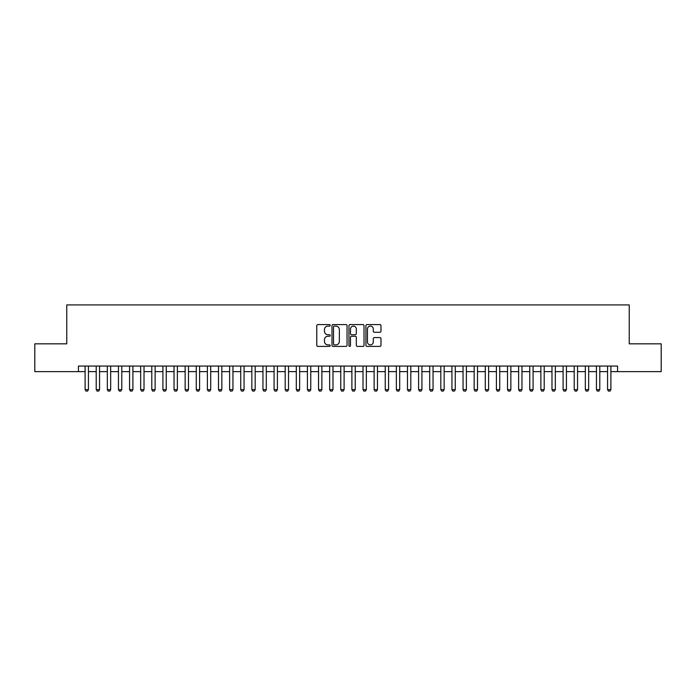 <?xml version="1.0" encoding="UTF-8"?>
<svg xmlns="http://www.w3.org/2000/svg" width="696" height="696" viewBox="0 0 696 696"><rect width="100%" height="100%" fill="white"/><g stroke="black" fill="none" stroke-linecap="round" stroke-linejoin="round"><path stroke-width="1.04" d="M330.217 325.345A0.766 0.766 0 0 0 329.452 324.58L317.855 324.58A1.087 1.087 0 0 0 316.767 325.676L316.767 345.312A1.087 1.087 0 0 0 317.855 346.408L329.452 346.408A0.766 0.766 0 0 0 330.217 345.642A0.766 0.766 0 0 0 329.452 344.877L327.947 344.877A3.489 3.489 0 0 1 324.458 341.388L324.458 339.752A3.489 3.489 0 0 1 327.947 336.255L329.452 336.255A0.766 0.766 0 0 0 330.217 335.498A0.766 0.766 0 0 0 329.452 334.733L327.947 334.733A3.489 3.489 0 0 1 324.458 331.235L324.458 329.6A3.489 3.489 0 0 1 327.947 326.111L329.452 326.111A0.766 0.766 0 0 0 330.217 325.345M379.885 332.279A1.087 1.087 0 0 0 380.982 331.183L380.982 325.676A1.087 1.087 0 0 0 379.885 324.58L367.01 324.58A1.087 1.087 0 0 0 365.922 325.676L365.922 345.312A1.087 1.087 0 0 0 367.01 346.408L379.885 346.408A1.087 1.087 0 0 0 380.982 345.312L380.982 338.656A1.087 1.087 0 0 0 379.885 337.569L374.378 337.569A1.087 1.087 0 0 0 373.291 338.656L373.291 341.962A2.914 2.914 0 0 1 370.368 344.877A2.914 2.914 0 0 1 367.453 341.962L367.453 329.025A2.914 2.914 0 0 1 370.368 326.111A2.914 2.914 0 0 1 373.291 329.025L373.291 331.183A1.087 1.087 0 0 0 374.378 332.279L379.885 332.279M78.431 371.62L34.8 371.62L34.8 343.833L66.755 343.833L66.755 304.926L629.245 304.926L629.245 343.833L661.2 343.833L661.2 371.62L617.57 371.62L617.57 366.061L78.431 366.061L78.431 371.62L85.103 371.62M347.043 325.676A1.087 1.087 0 0 0 345.955 324.58L333.079 324.58A1.087 1.087 0 0 0 331.983 325.676L331.983 345.312A1.087 1.087 0 0 0 333.079 346.408L345.955 346.408A1.087 1.087 0 0 0 347.043 345.312L347.043 325.676M350.045 324.58L362.921 324.58A1.087 1.087 0 0 1 364.017 325.676L364.017 345.312A1.087 1.087 0 0 1 362.921 346.408L357.413 346.408A1.087 1.087 0 0 1 356.317 345.312L356.317 337.351A1.087 1.087 0 0 0 355.23 336.255L351.576 336.255A1.087 1.087 0 0 0 350.48 337.351L350.48 345.642A0.766 0.766 0 0 1 349.723 346.408A0.766 0.766 0 0 1 348.957 345.642L348.957 325.676A1.087 1.087 0 0 1 350.045 324.58M88.436 371.62L96.213 371.62M99.554 371.62L107.332 371.62M110.664 371.62L118.451 371.62M121.783 371.62L129.569 371.62M132.901 371.62L140.679 371.62M144.02 371.62L151.798 371.62M155.13 371.62L162.916 371.62M166.248 371.62L174.035 371.62M177.367 371.62L185.145 371.62M188.486 371.62L196.263 371.62M199.595 371.62L207.382 371.62M210.714 371.62L218.492 371.62M221.833 371.62L229.61 371.62M232.951 371.62L240.729 371.62M244.061 371.62L251.848 371.62M255.18 371.62L262.957 371.62M266.298 371.62L274.076 371.62M277.408 371.62L285.195 371.62M288.527 371.62L296.313 371.62M299.645 371.62L307.423 371.62M310.764 371.62L318.542 371.62M321.874 371.62L329.66 371.62M332.993 371.62L340.77 371.62M344.111 371.62L351.889 371.62M355.23 371.62L363.007 371.62M366.34 371.62L374.126 371.62M377.458 371.62L385.236 371.62M388.577 371.62L396.355 371.62M399.687 371.62L407.473 371.62M410.805 371.62L418.592 371.62M421.924 371.62L429.702 371.62M433.043 371.62L440.82 371.62M444.152 371.62L451.939 371.62M455.271 371.62L463.049 371.62M466.39 371.62L474.167 371.62M477.508 371.62L485.286 371.62M488.618 371.62L496.405 371.62M499.737 371.62L507.514 371.62M510.855 371.62L518.633 371.62M521.965 371.62L529.752 371.62M533.084 371.62L540.87 371.62M544.202 371.62L551.98 371.62M555.321 371.62L563.099 371.62M566.431 371.62L574.217 371.62M577.549 371.62L585.336 371.62M588.668 371.62L596.446 371.62M599.787 371.62L607.565 371.62M610.897 371.62L617.57 371.62M334.28 326.111A0.766 0.766 0 0 0 333.514 326.876L333.514 344.111A0.766 0.766 0 0 0 334.28 344.877L335.863 344.877A3.489 3.489 0 0 0 339.352 341.388L339.352 329.6A3.489 3.489 0 0 0 335.863 326.111L334.28 326.111M356.317 329.086A2.914 2.914 0 0 0 353.403 326.163A2.914 2.914 0 0 0 350.48 329.086L350.48 333.636A1.087 1.087 0 0 0 351.576 334.733L355.23 334.733A1.087 1.087 0 0 0 356.317 333.636L356.317 329.086M88.436 366.061L88.436 389.63L87.6 391.074L85.939 391.074L85.103 389.63L85.103 366.061M85.103 389.63L88.436 389.63M99.554 366.061L99.554 389.63L98.719 391.074L97.048 391.074L96.213 389.63L96.213 366.061M96.213 389.63L99.554 389.63M110.664 366.061L110.664 389.63L109.838 391.074L108.167 391.074L107.332 389.63L107.332 366.061M107.332 389.63L110.664 389.63M121.783 366.061L121.783 389.63L120.947 391.074L119.286 391.074L118.451 389.63L118.451 366.061M118.451 389.63L121.783 389.63M132.901 366.061L132.901 389.63L132.066 391.074L130.396 391.074L129.569 389.63L129.569 366.061M129.569 389.63L132.901 389.63M144.02 366.061L144.02 389.63L143.185 391.074L141.514 391.074L140.679 389.63L140.679 366.061M140.679 389.63L144.02 389.63M155.13 366.061L155.13 389.63L154.303 391.074L152.633 391.074L151.798 389.63L151.798 366.061M151.798 389.63L155.13 389.63M166.248 366.061L166.248 389.63L165.413 391.074L163.751 391.074L162.916 389.63L162.916 366.061M162.916 389.63L166.248 389.63M177.367 366.061L177.367 389.63L176.532 391.074L174.861 391.074L174.035 389.63L174.035 366.061M174.035 389.63L177.367 389.63M188.486 366.061L188.486 389.63L187.65 391.074L185.98 391.074L185.145 389.63L185.145 366.061M185.145 389.63L188.486 389.63M199.595 366.061L199.595 389.63L198.76 391.074L197.099 391.074L196.263 389.63L196.263 366.061M196.263 389.63L199.595 389.63M210.714 366.061L210.714 389.63L209.879 391.074L208.217 391.074L207.382 389.63L207.382 366.061M207.382 389.63L210.714 389.63M221.833 366.061L221.833 389.63L220.997 391.074L219.327 391.074L218.492 389.63L218.492 366.061M218.492 389.63L221.833 389.63M232.951 366.061L232.951 389.63L232.116 391.074L230.446 391.074L229.61 389.63L229.61 366.061M229.61 389.63L232.951 389.63M244.061 366.061L244.061 389.63L243.226 391.074L241.564 391.074L240.729 389.63L240.729 366.061M240.729 389.63L244.061 389.63M255.18 366.061L255.18 389.63L254.345 391.074L252.674 391.074L251.848 389.63L251.848 366.061M251.848 389.63L255.18 389.63M266.298 366.061L266.298 389.63L265.463 391.074L263.793 391.074L262.957 389.63L262.957 366.061M262.957 389.63L266.298 389.63M277.408 366.061L277.408 389.63L276.582 391.074L274.911 391.074L274.076 389.63L274.076 366.061M274.076 389.63L277.408 389.63M288.527 366.061L288.527 389.63L287.692 391.074L286.03 391.074L285.195 389.63L285.195 366.061M285.195 389.63L288.527 389.63M299.645 366.061L299.645 389.63L298.81 391.074L297.14 391.074L296.313 389.63L296.313 366.061M296.313 389.63L299.645 389.63M310.764 366.061L310.764 389.63L309.929 391.074L308.258 391.074L307.423 389.63L307.423 366.061M307.423 389.63L310.764 389.63M321.874 366.061L321.874 389.63L321.047 391.074L319.377 391.074L318.542 389.63L318.542 366.061M318.542 389.63L321.874 389.63M332.993 366.061L332.993 389.63L332.157 391.074L330.496 391.074L329.66 389.63L329.66 366.061M329.66 389.63L332.993 389.63M344.111 366.061L344.111 389.63L343.276 391.074L341.606 391.074L340.77 389.63L340.77 366.061M340.77 389.63L344.111 389.63M355.23 366.061L355.23 389.63L354.394 391.074L352.724 391.074L351.889 389.63L351.889 366.061M351.889 389.63L355.23 389.63M366.34 366.061L366.34 389.63L365.504 391.074L363.843 391.074L363.007 389.63L363.007 366.061M363.007 389.63L366.34 389.63M377.458 366.061L377.458 389.63L376.623 391.074L374.953 391.074L374.126 389.63L374.126 366.061M374.126 389.63L377.458 389.63M388.577 366.061L388.577 389.63L387.742 391.074L386.071 391.074L385.236 389.63L385.236 366.061M385.236 389.63L388.577 389.63M399.687 366.061L399.687 389.63L398.86 391.074L397.19 391.074L396.355 389.63L396.355 366.061M396.355 389.63L399.687 389.63M410.805 366.061L410.805 389.63L409.97 391.074L408.308 391.074L407.473 389.63L407.473 366.061M407.473 389.63L410.805 389.63M421.924 366.061L421.924 389.63L421.089 391.074L419.418 391.074L418.592 389.63L418.592 366.061M418.592 389.63L421.924 389.63M433.043 366.061L433.043 389.63L432.207 391.074L430.537 391.074L429.702 389.63L429.702 366.061M429.702 389.63L433.043 389.63M444.152 366.061L444.152 389.63L443.326 391.074L441.655 391.074L440.82 389.63L440.82 366.061M440.82 389.63L444.152 389.63M455.271 366.061L455.271 389.63L454.436 391.074L452.774 391.074L451.939 389.63L451.939 366.061M451.939 389.63L455.271 389.63M466.39 366.061L466.39 389.63L465.554 391.074L463.884 391.074L463.049 389.63L463.049 366.061M463.049 389.63L466.39 389.63M477.508 366.061L477.508 389.63L476.673 391.074L475.003 391.074L474.167 389.63L474.167 366.061M474.167 389.63L477.508 389.63M488.618 366.061L488.618 389.63L487.783 391.074L486.121 391.074L485.286 389.63L485.286 366.061M485.286 389.63L488.618 389.63M499.737 366.061L499.737 389.63L498.902 391.074L497.24 391.074L496.405 389.63L496.405 366.061M496.405 389.63L499.737 389.63M510.855 366.061L510.855 389.63L510.02 391.074L508.35 391.074L507.514 389.63L507.514 366.061M507.514 389.63L510.855 389.63M521.965 366.061L521.965 389.63L521.139 391.074L519.468 391.074L518.633 389.63L518.633 366.061M518.633 389.63L521.965 389.63M533.084 366.061L533.084 389.63L532.249 391.074L530.587 391.074L529.752 389.63L529.752 366.061M529.752 389.63L533.084 389.63M544.202 366.061L544.202 389.63L543.367 391.074L541.697 391.074L540.87 389.63L540.87 366.061M540.87 389.63L544.202 389.63M555.321 366.061L555.321 389.63L554.486 391.074L552.815 391.074L551.98 389.63L551.98 366.061M551.98 389.63L555.321 389.63M566.431 366.061L566.431 389.63L565.604 391.074L563.934 391.074L563.099 389.63L563.099 366.061M563.099 389.63L566.431 389.63M577.549 366.061L577.549 389.63L576.714 391.074L575.053 391.074L574.217 389.63L574.217 366.061M574.217 389.63L577.549 389.63M588.668 366.061L588.668 389.63L587.833 391.074L586.163 391.074L585.336 389.63L585.336 366.061M585.336 389.63L588.668 389.63M599.787 366.061L599.787 389.63L598.952 391.074L597.281 391.074L596.446 389.63L596.446 366.061M596.446 389.63L599.787 389.63M610.897 366.061L610.897 389.63L610.061 391.074L608.4 391.074L607.565 389.63L607.565 366.061M607.565 389.63L610.897 389.63"/></g></svg>
